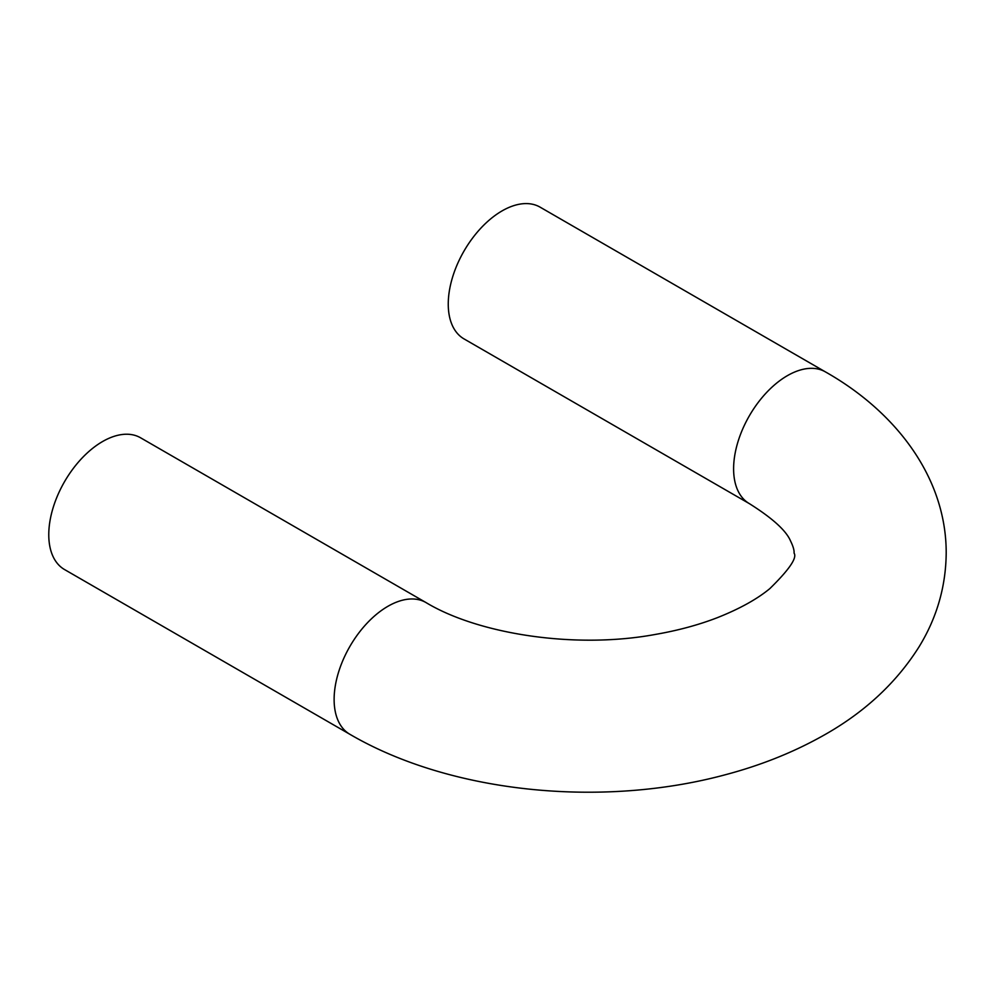 <?xml version="1.0" encoding="UTF-8"?>
<svg xmlns="http://www.w3.org/2000/svg" width="996" height="996" viewBox="0 0 996 996"><rect width="100%" height="100%" fill="white"/><g stroke="black" fill="none" stroke-linecap="round" stroke-linejoin="round"><path stroke-width="1.49" d="M102.551 441.552A76.07 43.924 120 0 0 52.863 508.595A76.07 43.924 120 0 0 64.516 569.538L349.87 734.289A76.07 43.924 120 0 1 334.121 699.466A76.07 43.924 120 0 1 387.905 606.303A76.07 43.924 120 0 1 425.939 602.53L140.585 437.792A76.07 43.924 120 0 0 102.551 441.552M749.365 503.64L464.012 338.901A76.07 43.924 -60 0 1 452.346 277.946A76.07 43.924 -60 0 1 502.046 210.915A76.07 43.924 -60 0 1 540.081 207.143L825.423 371.894A76.07 43.924 -60 0 0 787.4 375.654A76.07 43.924 -60 0 0 733.604 468.817A76.07 43.924 -60 0 0 749.365 503.64C772.46 518.181 786.193 530.631 790.563 541.002C793.177 546.381 794.347 550.415 794.061 553.091C797.348 557.748 789.255 569.6 769.808 588.636C756.985 599.219 739.468 608.905 717.232 617.719C698.632 624.903 678.089 630.468 655.605 634.39C575.252 649.355 478.142 634.091 425.939 602.53M825.423 371.894C896.089 411.834 946.362 477.707 946.2 553.091C945.864 586.632 936.813 617.881 919.047 646.84C895.516 684.128 862.324 714.393 819.471 737.65C790.924 753.3 759.587 765.663 725.462 774.714C601.796 808.142 450.528 793.165 349.87 734.289"/></g></svg>
